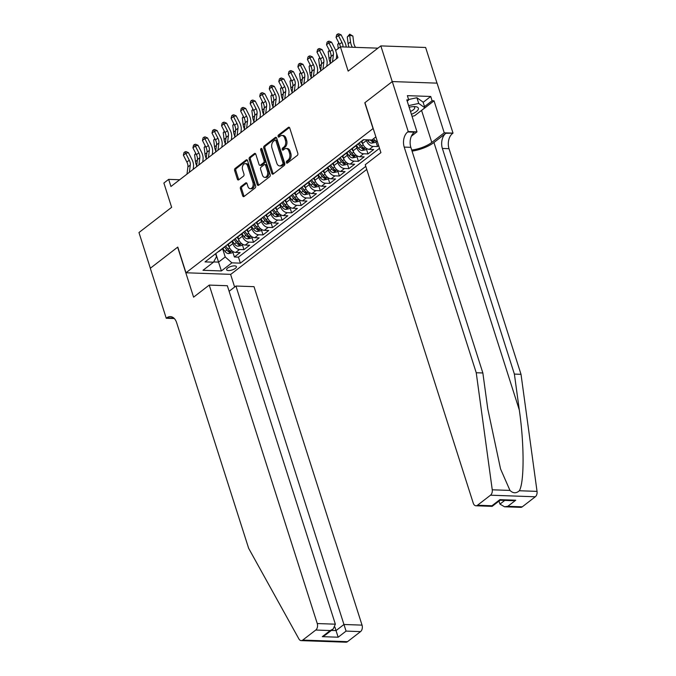 <?xml version="1.0" encoding="UTF-8"?>
<svg xmlns="http://www.w3.org/2000/svg" width="676" height="676" viewBox="0 0 676 676"><rect width="100%" height="100%" fill="white"/><g stroke="black" fill="none" stroke-linecap="round" stroke-linejoin="round"><path stroke-width="1.01" d="M286.387 162.612A1.107 0.727 -88 0 0 287.359 163.085L297.313 155.404A1.58 1.039 -88 0 0 297.803 153.283L289.75 128.051A1.58 1.039 -88 0 0 288.863 127.198A1.58 1.039 -88 0 0 288.365 127.375L278.411 135.048A1.107 0.727 -88 0 0 279.036 137.008L280.329 136.02A5.045 3.321 -88 0 1 281.934 135.462A5.045 3.321 -88 0 1 284.757 138.191L285.424 140.295A5.045 3.321 -88 0 1 283.861 147.089L282.568 148.086A1.107 0.727 -88 0 0 283.202 150.047L284.486 149.058A5.045 3.321 -88 0 1 286.092 148.492A5.045 3.321 -88 0 1 288.914 151.23L289.59 153.334A5.045 3.321 -88 0 1 288.018 160.127L286.734 161.125A1.107 0.727 -88 0 0 286.387 162.612M286.092 148.492L287.308 148.534A5.045 3.321 -88 0 1 290.122 151.272L290.798 153.376A5.045 3.321 -88 0 1 289.227 160.17L287.942 161.167A1.107 0.727 -88 0 0 287.68 162.84M289.455 127.511L279.619 135.09A1.107 0.727 -88 0 0 279.357 136.763M281.934 135.462L283.143 135.504A5.045 3.321 -88 0 1 285.965 138.234L286.632 140.338A5.045 3.321 -88 0 1 285.069 147.131L283.785 148.129A1.107 0.727 -88 0 0 283.514 149.802M235.383 268.355A5.146 1.859 162.3 0 0 236.406 266.657A5.146 1.859 162.3 0 0 232.857 265.989A5.146 1.859 162.3 0 0 227.635 268.085A5.146 1.859 162.3 0 0 226.604 269.783A5.146 1.859 162.3 0 0 230.161 270.451A5.146 1.859 162.3 0 0 235.383 268.355M240.91 186.61A1.58 1.039 -88 0 0 240.419 188.731L242.684 195.812A1.58 1.039 -88 0 0 243.563 196.665A1.58 1.039 -88 0 0 244.061 196.488L255.114 187.962A1.58 1.039 -88 0 0 255.604 185.841L247.551 160.609A1.58 1.039 -88 0 0 246.672 159.756A1.58 1.039 -88 0 0 246.174 159.925L235.121 168.451A1.58 1.039 -88 0 0 234.631 170.58L237.36 179.132A1.58 1.039 -88 0 0 238.239 179.985A1.58 1.039 -88 0 0 238.738 179.808L243.47 176.157A1.58 1.039 -88 0 0 243.96 174.036L242.608 169.794A4.217 2.772 -88 0 1 245.261 163.643A4.217 2.772 -88 0 1 247.619 165.933L252.917 182.537A4.217 2.772 -88 0 1 250.264 188.689A4.217 2.772 -88 0 1 247.906 186.407L247.027 183.635A1.58 1.039 -88 0 0 246.14 182.782A1.58 1.039 -88 0 0 245.641 182.959L240.91 186.61L242.118 186.652A1.58 1.039 -88 0 0 241.636 188.773L243.892 195.854A1.58 1.039 -88 0 0 244.188 196.395M373.008 128.474L364.803 102.769L392.232 81.602L380.841 45.9L348.157 71.115L340.408 46.838L335.642 50.523L337.924 57.663L170.944 186.5L168.662 179.36L163.888 183.044L171.636 207.321L138.96 232.536L150.351 268.237L177.788 247.07L185.984 272.774L373.186 128.482M271.811 173.335A1.58 1.039 -88 0 0 272.69 174.188A1.58 1.039 -88 0 0 273.197 174.019L284.241 165.485A1.58 1.039 -88 0 0 284.731 163.364L276.678 138.132A1.58 1.039 -88 0 0 275.8 137.279A1.58 1.039 -88 0 0 275.301 137.456L264.248 145.982A1.58 1.039 -88 0 0 263.758 148.103L271.811 173.335L273.019 173.377A1.58 1.039 -88 0 0 273.315 173.926M269.682 176.723L258.629 185.249A1.58 1.039 -88 0 1 258.122 185.427A1.58 1.039 -88 0 1 257.243 184.573L249.19 159.342A1.58 1.039 -88 0 1 249.681 157.221L254.413 153.57A1.58 1.039 -88 0 1 254.911 153.393A1.58 1.039 -88 0 1 255.798 154.246L259.06 164.479A1.58 1.039 -88 0 0 259.939 165.333A1.58 1.039 -88 0 0 260.446 165.155L263.581 162.739A1.58 1.039 -88 0 0 264.071 160.618L260.674 149.962A1.107 0.727 -88 0 1 261.984 148.948L270.172 174.602A1.58 1.039 -88 0 1 269.682 176.723M380.841 45.9L425.626 47.481L437.009 83.14M232.848 252.148L234.395 257.007L240.124 252.587L235.704 252.427L239.524 249.486A6.43 4.25 -127.7 0 1 232.857 243.605L232.13 241.34M242.388 244.788L243.935 249.638L249.664 245.227L245.244 245.067L249.064 242.126A6.43 4.25 -127.7 0 1 242.397 236.237L241.678 233.98M251.928 237.428L253.483 242.278L259.204 237.859L254.784 237.707L258.604 234.758A6.43 4.25 -127.7 0 1 251.937 228.877L251.219 226.621M261.468 230.06L263.023 234.918L268.744 230.499L264.324 230.347L268.144 227.398A6.43 4.25 -127.7 0 1 261.477 221.517L260.759 219.252M271.017 222.7L272.563 227.55L278.292 223.139L273.873 222.979L277.684 220.038A6.43 4.25 -127.7 0 1 271.025 214.157L270.299 211.892M280.557 215.34L282.103 220.19L287.832 215.771L283.413 215.619L287.232 212.67A6.43 4.25 -127.7 0 1 280.565 206.788L279.839 204.532M290.097 207.971L291.643 212.83L297.372 208.411L292.953 208.259L296.772 205.31A6.43 4.25 -127.7 0 1 290.105 199.428L289.387 197.164M299.637 200.611L301.192 205.47L306.912 201.051L302.493 200.89L306.312 197.95A6.43 4.25 -127.7 0 1 299.645 192.069L298.927 189.804M309.177 193.251L310.732 198.102L316.452 193.691L312.033 193.53L315.853 190.59A6.43 4.25 -127.7 0 1 309.185 184.7L308.467 182.444M318.726 185.892L320.272 190.742L325.993 186.322L321.582 186.17L325.393 183.221A6.43 4.25 -127.7 0 1 318.734 177.34L318.007 175.084M328.266 178.523L329.812 183.382L335.541 178.963L331.122 178.81L334.941 175.861A6.43 4.25 -127.7 0 1 328.274 169.98L327.547 167.716M337.806 171.163L339.352 176.013L345.081 171.603L340.662 171.442L344.481 168.501A6.43 4.25 -127.7 0 1 337.814 162.62L337.096 160.356M347.346 163.803L348.9 168.654L354.621 164.234L350.202 164.082L354.021 161.133A6.43 4.25 -127.7 0 1 347.354 155.252L346.636 152.996M356.886 156.435L358.441 161.294L364.161 156.874L359.742 156.722L363.561 153.773A6.43 4.25 -127.7 0 1 356.894 147.892L356.176 145.627M366.434 149.075L367.981 153.934L373.701 149.514L369.29 149.354L373.101 146.413A6.43 4.25 -127.7 0 1 366.443 140.532L366.198 139.78M375.974 141.715L377.521 146.565L378.678 145.678M235.704 252.427A6.43 4.25 52.3 0 1 229.037 246.546L228.285 244.18M245.244 245.067A6.43 4.25 52.3 0 1 238.577 239.186L237.825 236.82M254.784 237.707A6.43 4.25 52.3 0 1 248.126 231.826L247.365 229.46M264.324 230.347A6.43 4.25 52.3 0 1 257.666 224.457L256.905 222.091M273.873 222.979A6.43 4.25 52.3 0 1 267.206 217.097L266.454 214.731M283.413 215.619A6.43 4.25 52.3 0 1 276.746 209.737L275.994 207.371M292.953 208.259A6.43 4.25 52.3 0 1 286.286 202.369L285.534 200.003M302.493 200.89A6.43 4.25 52.3 0 1 295.834 195.009L295.074 192.643M312.033 193.53A6.43 4.25 52.3 0 1 305.375 187.649L304.614 185.283M321.582 186.17A6.43 4.25 52.3 0 1 314.915 180.289L314.163 177.923M331.122 178.81A6.43 4.25 52.3 0 1 324.455 172.921L323.703 170.555M340.662 171.442A6.43 4.25 52.3 0 1 333.995 165.561L333.243 163.195M350.202 164.082A6.43 4.25 52.3 0 1 343.543 158.201L342.783 155.835M359.742 156.722A6.43 4.25 52.3 0 1 353.083 150.841L352.323 148.466M369.29 149.354A6.43 4.25 52.3 0 1 362.623 143.473L361.871 141.107M366.755 169.431L230.77 274.355L185.984 272.774M234.395 257.007L238.451 257.142L240.369 263.141L365.775 166.372M240.369 263.141L231.893 262.846L221.398 270.941L202.994 270.299L213.498 262.195L205.022 261.899L363.418 139.687L371.885 139.983L375.873 136.907M363.865 139.704L362.539 140.726A6.43 4.25 -127.7 0 1 361.364 141.267M377.411 141.723A6.43 4.25 -127.7 0 1 373.515 138.724M377.521 146.565L373.101 146.413M367.981 153.934L363.561 153.773M358.441 161.294L354.021 161.133M348.9 168.654L344.481 168.501M339.352 176.013L334.941 175.861M329.812 183.382L325.393 183.221M320.272 190.742L315.853 190.59M310.732 198.102L306.312 197.95M301.192 205.47L296.772 205.31M291.643 212.83L287.232 212.67M282.103 220.19L277.684 220.038M272.563 227.55L268.144 227.398M263.023 234.918L258.604 234.758M253.483 242.278L249.064 242.126M243.935 249.638L239.524 249.486M238.451 257.142L379.515 148.306M215.821 253.568L218.551 262.119L225.226 256.964L222.59 248.7M179.689 179.748L168.662 179.36M377.909 48.157L340.408 46.838M213.633 261.942L218.551 262.119L221.398 270.941M215.585 253.745L216.514 256.652L213.498 262.195M357.629 144.149A6.43 4.25 -127.7 0 1 356.81 145.146A6.43 4.25 -127.7 0 1 355.644 145.686M348.089 151.508A6.43 4.25 -127.7 0 1 347.27 152.506A6.43 4.25 -127.7 0 1 346.095 153.046M351.824 148.627A6.43 4.25 52.3 0 0 352.99 148.086L356.81 145.146M338.549 158.868A6.43 4.25 -127.7 0 1 337.73 159.866A6.43 4.25 -127.7 0 1 336.555 160.406M342.284 155.987A6.43 4.25 52.3 0 0 343.45 155.446L347.27 152.506M329.001 166.237A6.43 4.25 -127.7 0 1 328.181 167.226A6.43 4.25 -127.7 0 1 327.015 167.766M332.736 163.355A6.43 4.25 52.3 0 0 333.91 162.815L337.73 159.866M319.461 173.597A6.43 4.25 -127.7 0 1 318.641 174.594A6.43 4.25 -127.7 0 1 317.475 175.135M323.196 170.715A6.43 4.25 52.3 0 0 324.37 170.175L328.181 167.226M309.921 180.957A6.43 4.25 -127.7 0 1 309.101 181.954A6.43 4.25 -127.7 0 1 307.935 182.495M313.656 178.075A6.43 4.25 52.3 0 0 314.83 177.534L318.641 174.594M300.381 188.317A6.43 4.25 -127.7 0 1 299.561 189.314A6.43 4.25 -127.7 0 1 298.386 189.855M304.115 185.435A6.43 4.25 52.3 0 0 305.282 184.894L309.101 181.954M290.841 195.685A6.43 4.25 -127.7 0 1 290.021 196.682A6.43 4.25 -127.7 0 1 288.846 197.215M294.575 192.804A6.43 4.25 52.3 0 0 295.742 192.263L299.561 189.314M281.292 203.045A6.43 4.25 -127.7 0 1 280.472 204.042A6.43 4.25 -127.7 0 1 279.306 204.583M285.027 200.164A6.43 4.25 52.3 0 0 286.201 199.623L290.021 196.682M271.752 210.405A6.43 4.25 -127.7 0 1 270.932 211.402A6.43 4.25 -127.7 0 1 269.766 211.943M275.487 207.524A6.43 4.25 52.3 0 0 276.661 206.983L280.472 204.042M262.212 217.773A6.43 4.25 -127.7 0 1 261.392 218.762A6.43 4.25 -127.7 0 1 260.226 219.303M265.947 214.892A6.43 4.25 52.3 0 0 267.121 214.351L270.932 211.402M252.672 225.133A6.43 4.25 -127.7 0 1 251.852 226.13A6.43 4.25 -127.7 0 1 250.678 226.671M256.407 222.252A6.43 4.25 52.3 0 0 257.573 221.711L261.392 218.762M243.132 232.493A6.43 4.25 -127.7 0 1 242.312 233.49A6.43 4.25 -127.7 0 1 241.138 234.031M246.867 229.612A6.43 4.25 52.3 0 0 248.033 229.071L251.852 226.13M233.583 239.853A6.43 4.25 -127.7 0 1 232.764 240.85A6.43 4.25 -127.7 0 1 231.598 241.391M237.318 236.972A6.43 4.25 52.3 0 0 238.493 236.431L242.312 233.49M224.043 247.222A6.43 4.25 -127.7 0 1 223.224 248.21A6.43 4.25 -127.7 0 1 222.058 248.751M227.778 244.34A6.43 4.25 52.3 0 0 228.953 243.799L232.764 240.85M218.238 251.7A6.43 4.25 52.3 0 0 219.413 251.159L223.224 248.21M225.226 256.964L231.893 262.846M276.391 137.591L265.457 146.024A1.58 1.039 -88 0 0 264.967 148.145L273.019 173.377M282.585 164.319A1.107 0.727 -88 0 0 282.931 162.831L275.859 140.684A1.107 0.727 -88 0 0 274.895 140.211L273.535 141.259A5.045 3.321 -88 0 0 271.972 148.052L276.805 163.195A5.045 3.321 -88 0 0 279.619 165.924A5.045 3.321 -88 0 0 281.233 165.366L282.585 164.319L283.802 164.361A1.107 0.727 -88 0 0 284.14 162.874L282.931 162.831M275.242 140.084L276.459 140.126A1.107 0.727 -88 0 1 277.075 140.726L284.14 162.874M279.619 165.924L280.827 165.966A5.045 3.321 -88 0 0 282.441 165.409L281.233 165.366M283.802 164.361L282.441 165.409M255.503 153.706L250.889 157.263A1.58 1.039 -88 0 0 250.407 159.384L258.452 184.616A1.58 1.039 -88 0 0 258.747 185.156M259.939 165.333L261.156 165.375A1.58 1.039 -88 0 0 261.654 165.197L264.789 162.781A1.58 1.039 -88 0 0 265.279 160.66L261.882 150.004L260.674 149.962M261.958 148.864A1.107 0.727 -88 0 0 261.882 150.004M262.449 175.101A4.217 2.772 -88 0 0 264.806 177.382A4.217 2.772 -88 0 0 267.459 171.231L265.592 165.383A1.58 1.039 -88 0 0 264.713 164.521A1.58 1.039 -88 0 0 264.206 164.699L261.071 167.124A1.58 1.039 -88 0 0 260.581 169.245L262.449 175.101M264.806 177.382L266.014 177.425A4.217 2.772 -88 0 0 268.668 171.273L267.459 171.231M264.713 164.521L265.921 164.572A1.58 1.039 -88 0 1 266.8 165.426L268.668 171.273M246.732 183.095L242.118 186.652M250.264 188.689L251.472 188.731A4.217 2.772 -88 0 0 254.134 182.579L252.917 182.537M245.261 163.643L246.47 163.685A4.217 2.772 -88 0 1 248.827 165.975L254.134 182.579M247.264 160.06L236.33 168.501A1.58 1.039 -88 0 0 235.84 170.622L238.569 179.174A1.58 1.039 -88 0 0 238.865 179.715M355.568 47.371A8.036 5.315 -127.7 0 1 353.725 42.825L352.872 36.065L349.669 35.16L350.523 41.92A12.058 7.977 52.3 0 0 352.348 47.261M349.686 34.189L349.669 35.16L347.278 37.003L349.686 34.189L352.872 36.065M347.278 37.003L348.14 43.763A12.058 7.977 52.3 0 0 349.036 47.143M340.459 46.838A8.036 5.315 52.3 0 0 339.538 44.244L336.056 37.391L338.439 35.549L337.603 34.079L338.684 33.8L341.135 34.865L344.625 41.718A12.058 7.977 -127.7 0 1 346.196 47.041M342.985 46.931A8.036 5.315 52.3 0 0 341.929 42.402L338.439 35.549L341.135 34.865M336.056 37.391L336.648 34.814L337.603 34.079M411.414 114.312A10.444 3.769 162.3 0 0 412.132 114.016A10.444 3.769 162.3 0 0 415.047 106.622A10.444 3.769 162.3 0 0 409.157 107.264M410.501 111.464A7.149 2.577 162.3 0 0 414.692 107.518A7.149 2.577 162.3 0 0 413.484 106.605M408.608 99.524L416.898 97.724L423.066 102.093L424.891 107.805L414.591 115.757L412.047 116.306M408.634 105.625L418.723 103.436L424.891 107.805M416.898 97.724L418.723 103.436M412.056 151.12A20.931 7.554 162.3 0 0 433.941 142.501L445.864 133.299L453.021 133.13L437.068 83.14L392.283 81.568L364.947 102.659L380.901 152.641L365.251 164.716L473.259 503.172A4.825 3.169 -88 0 0 475.955 505.783A4.825 3.169 -88 0 0 477.493 505.242L490.514 495.195A4.825 3.169 -88 0 0 492.255 489.796L476.234 372.738L404.223 147.106A11.247 7.394 92 0 1 407.712 131.955L408.236 131.55L392.283 81.568M476.234 372.738L482.858 372.975L487.768 408.862L500.553 468.933L509.966 490.421C513.109 493.438 516.227 493.548 519.329 490.751C524.339 482.436 524.322 444.293 519.303 409.977L514.385 374.082L442.374 148.45A11.247 7.394 92 0 1 445.864 133.299M498.989 501.085L499.953 504.11L504.752 500.409M514.385 374.082L521.019 374.318L449.008 148.678A11.247 7.394 92 0 1 452.498 133.535M407.712 131.955L414.337 132.183A11.247 7.394 92 0 0 410.847 147.334L482.858 372.975M477.493 505.242L491.959 505.758L499.877 499.648L515.737 500.206L507.811 506.316L522.278 506.823L535.299 496.775L490.514 495.195M519.329 490.751L537.04 491.376L521.019 374.318M408.236 131.55L417.007 131.854L406.8 99.871L408.735 99.938L407.197 101.121M423.142 102.329L430.73 96.474L407.366 95.654L408.735 99.938M430.73 96.474L432.099 100.758L434.034 100.825L444.242 132.817L453.021 133.13M411.709 150.03A18.083 6.523 162.3 0 0 431.795 142.425L444.242 132.817M417.007 131.854L411.38 136.197M537.04 491.376A4.825 3.169 92 0 1 535.299 496.775M522.278 506.823A4.825 3.169 92 0 1 520.74 507.355L504.541 506.789L499.953 504.11M434.034 100.825L421.579 110.433A18.083 6.523 -17.7 0 1 420.227 111.405M424.511 106.614L432.099 100.758M491.959 505.758L492.162 506.349L475.955 505.783M499.877 499.648L500.079 500.24L492.162 506.349M515.737 500.206L512.459 500.679L500.079 500.24M507.811 506.316L504.541 506.789M209.239 285.086L317.255 623.542L335.355 624.185L227.339 285.728L209.239 285.086L193.589 297.161L177.644 247.179L150.3 268.271L166.254 318.252L174.307 318.54M229.113 291.288L235.932 286.032L254.024 286.666L362.04 625.123A4.825 3.169 92 0 1 360.545 631.612L347.523 641.668A4.825 3.169 92 0 1 345.985 642.2L301.2 640.62A4.825 3.169 -88 0 1 298.919 638.972L248.658 548.329L176.647 322.697A11.247 7.394 -88 0 0 170.369 316.605A11.247 7.394 -88 0 0 166.778 317.855L166.254 318.252M360.545 631.612L346.078 631.105L338.161 637.215L322.308 636.657L330.226 630.547L315.76 630.04L302.738 640.087L347.523 641.668M230.592 274.346L234.64 287.03M235.932 286.032L343.949 624.489L362.04 625.123M301.2 640.62A4.825 3.169 -88 0 0 302.738 640.087M315.76 630.04A4.825 3.169 -88 0 0 317.255 623.542M173.639 317.914A11.247 7.394 -88 0 0 173.411 318.083L166.778 317.855M334.916 627.1L336.023 630.598L343.949 624.489L346.078 631.105M338.161 637.215L336.023 630.598L331.35 630.429M322.308 636.657L325.257 635.127L333.183 629.018L335.355 624.185M330.226 630.547L333.183 629.018M376.481 141.318L374.952 142.501L371.58 143.151A4.259 2.814 -127.7 0 1 368.107 140.963L367.271 139.822M370.203 139.924A4.259 2.814 52.3 0 0 372.425 141.546C373.82 141.512 374.2 141.225 373.575 140.659A4.259 2.814 -127.7 0 1 372.121 139.805M339.073 43.332L337.738 44.371L338.262 48.495M337.738 44.371L338.82 42.825M362.75 143.853L361.043 141.512M366.941 148.686L365.412 149.861L362.04 150.511A4.259 2.814 -127.7 0 1 358.567 148.331L356.438 145.424M358.086 143.802L360.384 146.929A4.259 2.814 52.3 0 0 362.885 148.906C364.279 148.881 364.66 148.585 364.034 148.019A4.259 2.814 -127.7 0 1 361.525 146.05L359.226 142.915M362.209 146.836A2.172 1.436 -127.7 0 1 361.516 146.143L359.176 142.957M329.533 50.7L328.198 51.731L329.051 58.491A12.058 7.977 52.3 0 0 330.251 62.581M328.198 51.731L329.271 50.185M353.21 151.213L351.495 148.881M357.401 156.046L355.872 157.221L352.5 157.871A4.259 2.814 -127.7 0 1 349.027 155.691L346.898 152.793M348.537 151.162L350.836 154.289A4.259 2.814 52.3 0 0 353.345 156.266C354.731 156.24 355.12 155.945 354.494 155.387A4.259 2.814 -127.7 0 1 351.985 153.41L349.686 150.275M352.669 154.196A2.172 1.436 -127.7 0 1 351.976 153.511L349.636 150.317M319.993 58.06L318.658 59.091L319.511 65.851A12.058 7.977 52.3 0 0 320.711 69.941M318.658 59.091L319.731 57.544M343.67 158.573L341.955 156.24M347.853 163.406L346.332 164.589L342.952 165.24A4.259 2.814 -127.7 0 1 339.487 163.051L337.358 160.153M338.997 158.522L341.295 161.657A4.259 2.814 52.3 0 0 343.805 163.626C345.191 163.6 345.571 163.305 344.946 162.747A4.259 2.814 -127.7 0 1 342.445 160.77L340.146 157.643M343.129 161.556A2.172 1.436 -127.7 0 1 342.436 160.871L340.096 157.677M310.453 65.42L309.118 66.451L309.971 73.211A12.058 7.977 52.3 0 0 311.171 77.301M309.118 66.451L310.191 64.904M330.108 63.688L331.02 56.488A8.036 5.315 52.3 0 0 329.998 51.604L326.508 44.76L328.899 42.918L328.063 41.439L329.144 41.16L331.595 42.225L335.085 49.078A12.058 7.977 -127.7 0 1 335.71 50.463M332.499 61.846L333.412 54.646A8.036 5.315 52.3 0 0 332.381 49.77L328.899 42.918L331.595 42.225M326.508 44.76L327.108 42.174L328.063 41.439M336.513 53.243A12.058 7.977 -127.7 0 1 336.614 56.404L336.302 58.913M320.568 71.048L321.48 63.848A8.036 5.315 52.3 0 0 320.458 58.973L316.968 52.12L319.359 50.277L318.523 48.799L319.604 48.528L322.055 49.585L325.536 56.438A12.058 7.977 -127.7 0 1 327.074 63.764L326.761 66.273M322.951 69.206L323.863 62.015A8.036 5.315 52.3 0 0 322.841 57.13L319.359 50.277L322.055 49.585M316.968 52.12L317.568 49.534L318.523 48.799M311.028 78.408L311.94 71.217A8.036 5.315 52.3 0 0 310.918 66.332L307.428 59.48L309.811 57.637L308.983 56.159L310.056 55.888L312.515 56.953L315.996 63.806A12.058 7.977 -127.7 0 1 317.534 71.124L317.213 73.633M313.41 76.574L314.323 69.374A8.036 5.315 52.3 0 0 313.301 64.49L309.811 57.637L312.515 56.953M307.428 59.48L308.028 56.902L308.983 56.159M301.488 85.776L302.4 78.577A8.036 5.315 52.3 0 0 301.378 73.692L297.888 66.839L300.271 65.006L299.443 63.527L300.516 63.248L302.966 64.313L306.456 71.166A12.058 7.977 -127.7 0 1 307.994 78.484L307.673 81.002M303.87 83.934L304.783 76.734A8.036 5.315 52.3 0 0 303.761 71.859L300.271 65.006L302.966 64.313M297.888 66.839L298.488 64.262L299.443 63.527M334.13 165.933L332.415 163.6M338.313 170.774L336.792 171.949L333.412 172.6A4.259 2.814 -127.7 0 1 329.939 170.42L327.809 167.513M329.457 165.882L331.755 169.017A4.259 2.814 52.3 0 0 334.265 170.994C335.651 170.96 336.031 170.673 335.406 170.107A4.259 2.814 -127.7 0 1 332.905 168.13L330.598 165.003M333.581 168.924A2.172 1.436 -127.7 0 1 332.896 168.231L330.556 165.037M300.913 72.788L299.569 73.819L300.431 80.579A12.058 7.977 52.3 0 0 301.623 84.661M299.569 73.819L300.651 72.273M291.939 93.136L292.86 85.936A8.036 5.315 52.3 0 0 291.829 81.061L288.348 74.208L290.731 72.366L289.894 70.887L290.976 70.608L293.426 71.673L296.916 78.526A12.058 7.977 -127.7 0 1 298.454 85.852L298.133 88.362M294.33 91.294L295.243 84.094A8.036 5.315 52.3 0 0 294.221 79.219L290.731 72.366L293.426 71.673M288.348 74.208L288.939 71.622L289.894 70.887M324.581 173.301L322.875 170.969M328.773 178.134L327.243 179.309L323.872 179.96A4.259 2.814 -127.7 0 1 320.399 177.78L318.269 174.881M319.917 173.25L322.215 176.377A4.259 2.814 52.3 0 0 324.717 178.354C326.111 178.329 326.491 178.033 325.866 177.467A4.259 2.814 -127.7 0 1 323.356 175.498L321.058 172.363M324.041 176.284A2.172 1.436 -127.7 0 1 323.356 175.591L321.007 172.405M291.364 80.148L290.029 81.179L290.891 87.939A12.058 7.977 52.3 0 0 292.083 92.029M290.029 81.179L291.111 79.633M282.399 100.496L283.312 93.305A8.036 5.315 52.3 0 0 282.289 88.421L278.799 81.568L281.191 79.726L280.354 78.247L281.436 77.977L283.886 79.041L287.376 85.886A12.058 7.977 -127.7 0 1 288.905 93.212L288.593 95.722M284.79 98.654L285.703 91.463A8.036 5.315 52.3 0 0 284.672 86.579L281.191 79.726L283.886 79.041M278.799 81.568L279.399 78.982L280.354 78.247M315.041 180.661L313.334 178.329M319.233 185.494L317.703 186.669L314.332 187.32A4.259 2.814 -127.7 0 1 310.859 185.139L308.729 182.241M310.377 180.61L312.675 183.745A4.259 2.814 52.3 0 0 315.177 185.714C316.571 185.689 316.951 185.393 316.326 184.835A4.259 2.814 -127.7 0 1 313.816 182.858L311.518 179.723M315.177 185.714L314.526 183.669A2.172 1.436 -127.7 0 1 313.816 182.959L311.467 179.765M281.824 87.508L280.489 88.539L281.343 95.299A12.058 7.977 52.3 0 0 282.543 99.389M280.489 88.539L281.562 86.993M272.859 107.856L273.772 100.665A8.036 5.315 52.3 0 0 272.749 95.781L269.259 88.928L271.651 87.086L270.814 85.615L271.896 85.337L274.346 86.401L277.828 93.254A12.058 7.977 -127.7 0 1 279.365 100.572L279.053 103.082M275.242 106.022L276.154 98.823A8.036 5.315 52.3 0 0 275.132 93.939L271.651 87.086L274.346 86.401M269.259 88.928L269.859 86.351L270.814 85.615M305.501 188.021L303.786 185.689M309.692 192.854L308.163 194.037L304.791 194.688A4.259 2.814 -127.7 0 1 301.319 192.499L299.189 189.601M300.828 187.97L303.127 191.105A4.259 2.814 52.3 0 0 305.636 193.082C307.022 193.049 307.411 192.753 306.786 192.195A4.259 2.814 -127.7 0 1 304.276 190.218L301.978 187.091M304.96 191.012A2.172 1.436 -127.7 0 1 304.268 190.319L301.927 187.125M272.284 94.868L270.949 95.899L271.803 102.659A12.058 7.977 52.3 0 0 273.003 106.749M270.949 95.899L272.022 94.361M263.319 115.224L264.231 108.025A8.036 5.315 52.3 0 0 263.209 103.141L259.719 96.288L262.102 94.454L261.274 92.975L262.347 92.697L264.806 93.761L268.287 100.614A12.058 7.977 -127.7 0 1 269.825 107.932L269.504 110.45M265.702 113.382L266.614 106.183A8.036 5.315 52.3 0 0 265.592 101.307L262.102 94.454L264.806 93.761M259.719 96.288L260.319 93.71L261.274 92.975M295.961 195.389L294.246 193.049M300.144 200.223L298.623 201.397L295.243 202.048A4.259 2.814 -127.7 0 1 291.779 199.868L289.649 196.961M291.288 195.339L293.587 198.465A4.259 2.814 52.3 0 0 296.096 200.442C297.482 200.417 297.863 200.121 297.237 199.555A4.259 2.814 -127.7 0 1 294.736 197.586L292.438 194.451M295.42 198.372A2.172 1.436 -127.7 0 1 294.728 197.679L292.387 194.485M262.744 102.237L261.409 103.267L262.263 110.027A12.058 7.977 52.3 0 0 263.463 114.117M261.409 103.267L262.482 101.721M253.779 122.584L254.691 115.385A8.036 5.315 52.3 0 0 253.669 110.509L250.179 103.656L252.562 101.814L251.734 100.335L252.807 100.065L255.258 101.121L258.747 107.974A12.058 7.977 -127.7 0 1 260.285 115.3L259.964 117.81M256.162 120.742L257.074 113.551A8.036 5.315 52.3 0 0 256.052 108.667L252.562 101.814L255.258 101.121M250.179 103.656L250.779 101.07L251.734 100.335M286.421 202.749L284.706 200.417M290.604 207.583L289.083 208.757L285.703 209.408A4.259 2.814 -127.7 0 1 282.23 207.228L280.101 204.329M281.748 202.699L284.047 205.825A4.259 2.814 52.3 0 0 286.556 207.802C287.942 207.777 288.322 207.481 287.697 206.924A4.259 2.814 -127.7 0 1 285.196 204.946L282.889 201.811M285.872 205.732A2.172 1.436 -127.7 0 1 285.188 205.048L282.847 201.854M253.204 109.596L251.861 110.627L252.723 117.387A12.058 7.977 52.3 0 0 253.914 121.477M251.861 110.627L252.942 109.081M244.239 129.944L245.151 122.753A8.036 5.315 52.3 0 0 244.12 117.869L240.639 111.016L243.022 109.174L242.185 107.695L243.267 107.425L245.718 108.49L249.207 115.343A12.058 7.977 -127.7 0 1 250.745 122.66L250.424 125.17M246.622 128.11L247.534 120.911A8.036 5.315 52.3 0 0 246.512 116.027L243.022 109.174L245.718 108.49M240.639 111.016L241.231 108.439L242.185 107.695M276.873 210.109L275.166 207.777M281.064 214.943L279.534 216.126L276.163 216.776A4.259 2.814 -127.7 0 1 272.69 214.588L270.561 211.689M272.208 210.059L274.507 213.194A4.259 2.814 52.3 0 0 277.008 215.162C278.402 215.137 278.782 214.841 278.157 214.284A4.259 2.814 -127.7 0 1 275.647 212.306L273.349 209.18M276.332 213.092A2.172 1.436 -127.7 0 1 275.647 212.408L273.298 209.214M243.656 116.956L242.321 117.987L243.183 124.747A12.058 7.977 52.3 0 0 244.374 128.837M242.321 117.987L243.402 116.441M234.69 137.312L235.603 130.113A8.036 5.315 52.3 0 0 234.58 125.229L231.091 118.376L233.482 116.542L232.645 115.064L233.727 114.785L236.177 115.849L239.667 122.702A12.058 7.977 -127.7 0 1 241.197 130.02L240.884 132.53M237.082 135.47L237.994 128.271A8.036 5.315 52.3 0 0 236.963 123.387L233.482 116.542L236.177 115.849M231.091 118.376L231.691 115.799L232.645 115.064M267.333 217.469L265.626 215.137M271.524 222.311L269.994 223.486L266.623 224.136A4.259 2.814 -127.7 0 1 263.15 221.956L261.02 219.049M262.668 217.418L264.967 220.553A4.259 2.814 52.3 0 0 267.468 222.531C268.862 222.497 269.242 222.21 268.617 221.643A4.259 2.814 -127.7 0 1 266.107 219.666L263.809 216.54M267.468 222.531L266.817 220.477A2.172 1.436 -127.7 0 1 266.107 219.768L263.758 216.573M234.116 124.316L232.781 125.356L233.634 132.116A12.058 7.977 52.3 0 0 234.834 136.197M232.781 125.356L233.854 123.809M225.15 144.672L226.063 137.473A8.036 5.315 52.3 0 0 225.04 132.597L221.551 125.744L223.942 123.902L223.105 122.424L224.187 122.145L226.637 123.209L230.119 130.062A12.058 7.977 -127.7 0 1 231.657 137.389L231.344 139.898M227.533 142.83L228.446 135.631A8.036 5.315 52.3 0 0 227.423 130.755L223.942 123.902L226.637 123.209M221.551 125.744L222.15 123.159L223.105 122.424M257.793 224.838L256.077 222.505M261.984 229.671L260.454 230.846L257.083 231.496A4.259 2.814 -127.7 0 1 253.61 229.316L251.48 226.418M253.12 224.787L255.418 227.913A4.259 2.814 52.3 0 0 257.928 229.891C259.314 229.865 259.702 229.57 259.077 229.003A4.259 2.814 -127.7 0 1 256.567 227.035L254.269 223.9M257.252 227.82A2.172 1.436 -127.7 0 1 256.559 227.128L254.218 223.942M224.576 131.685L223.241 132.716L224.094 139.476A12.058 7.977 52.3 0 0 225.294 143.566M223.241 132.716L224.314 131.169M215.61 152.032L216.523 144.833A8.036 5.315 52.3 0 0 215.5 139.957L212.011 133.104L214.393 131.262L213.565 129.784L214.638 129.513L217.097 130.578L220.579 137.422A12.058 7.977 -127.7 0 1 222.117 144.749L221.796 147.258M217.993 150.19L218.906 142.999A8.036 5.315 52.3 0 0 217.883 138.115L214.393 131.262L217.097 130.578M212.011 133.104L212.61 130.519L213.565 129.784M248.253 232.198L246.537 229.865M252.435 237.031L250.914 238.205L247.534 238.856A4.259 2.814 -127.7 0 1 244.07 236.676L241.94 233.778M243.58 232.147L245.878 235.282A4.259 2.814 52.3 0 0 248.388 237.251C249.774 237.225 250.154 236.93 249.529 236.372A4.259 2.814 -127.7 0 1 247.027 234.395L244.729 231.26M247.712 235.18A2.172 1.436 -127.7 0 1 247.019 234.496L244.678 231.302M215.036 139.045L213.701 140.076L214.554 146.836A12.058 7.977 52.3 0 0 215.754 150.925M213.701 140.076L214.774 138.529M206.07 159.392L206.983 152.201A8.036 5.315 52.3 0 0 205.96 147.317L202.47 140.464L204.853 138.622L204.025 137.152L205.098 136.873L207.549 137.938L211.039 144.791A12.058 7.977 -127.7 0 1 212.577 152.108L212.256 154.618M208.453 157.559L209.366 150.359A8.036 5.315 52.3 0 0 208.343 145.475L204.853 138.622L207.549 137.938M202.47 140.464L203.07 137.887L204.025 137.152M238.713 239.558L236.997 237.225M242.895 244.391L241.374 245.574L237.994 246.225A4.259 2.814 -127.7 0 1 234.521 244.036L232.392 241.138M234.04 239.507L236.338 242.642A4.259 2.814 52.3 0 0 238.848 244.619C240.233 244.585 240.614 244.29 239.988 243.732A4.259 2.814 -127.7 0 1 237.487 241.755L235.18 238.628M238.163 242.549A2.172 1.436 -127.7 0 1 237.479 241.856L235.138 238.662M205.496 146.405L204.152 147.436L205.014 154.196A12.058 7.977 52.3 0 0 206.205 158.285M204.152 147.436L205.234 145.898M196.53 166.761L197.443 159.561A8.036 5.315 52.3 0 0 196.412 154.677L192.93 147.824L195.313 145.991L194.477 144.512L195.558 144.233L198.009 145.298L201.499 152.151A12.058 7.977 -127.7 0 1 203.037 159.468L202.715 161.986M198.913 164.919L199.826 157.719A8.036 5.315 52.3 0 0 198.803 152.844L195.313 145.991L198.009 145.298M192.93 147.824L193.522 145.247L194.477 144.512M229.164 246.917L227.457 244.585M233.355 251.759L231.826 252.934L228.454 253.585A4.259 2.814 -127.7 0 1 224.981 251.404L222.852 248.498M224.5 246.867L226.798 250.002A4.259 2.814 52.3 0 0 229.299 251.979C230.693 251.954 231.074 251.658 230.448 251.092A4.259 2.814 -127.7 0 1 227.939 249.123L225.64 245.988M228.623 249.909A2.172 1.436 -127.7 0 1 227.939 249.216L225.59 246.022M195.947 153.773L194.612 154.804L195.474 161.564A12.058 7.977 52.3 0 0 196.665 165.654M194.612 154.804L195.694 153.258M186.982 174.121L187.894 166.921A8.036 5.315 52.3 0 0 186.872 162.046L183.39 155.193L185.773 153.351L184.937 151.872L186.018 151.593L188.469 152.658L191.959 159.511A12.058 7.977 -127.7 0 1 193.488 166.837L193.175 169.346M189.373 172.279L190.286 165.088A8.036 5.315 52.3 0 0 189.255 160.204L185.773 153.351L188.469 152.658M183.39 155.193L183.982 152.607L184.937 151.872M229.037 246.546L232.857 243.605M238.577 239.186L242.397 236.237M248.126 231.826L251.937 228.877M257.666 224.457L261.477 221.517M267.206 217.097L271.025 214.157M276.746 209.737L280.565 206.788M286.286 202.369L290.105 199.428M295.834 195.009L299.645 192.069M305.375 187.649L309.185 184.7M314.915 180.289L318.734 177.34M324.455 172.921L328.274 169.98M333.995 165.561L337.814 162.62M343.543 158.201L347.354 155.252M353.083 150.841L356.894 147.892M362.623 143.473L366.443 140.532M289.227 160.17L288.018 160.127M290.798 153.376L289.59 153.334M290.122 151.272L288.914 151.23M283.785 148.129L282.568 148.086M285.069 147.131L283.861 147.089M286.632 140.338L285.424 140.295M285.965 138.234L284.757 138.191M279.619 135.09L278.411 135.048M289.353 127.409L288.365 127.375M287.942 161.167L286.734 161.125M264.967 148.145L263.758 148.103M265.457 146.024L264.248 145.982M276.29 137.49L275.301 137.456M277.075 140.726L275.859 140.684M258.452 184.616L257.243 184.573M250.407 159.384L249.19 159.342M250.889 157.263L249.681 157.221M255.401 153.604L254.413 153.57M261.654 165.197L260.446 165.155M264.789 162.781L263.581 162.739M265.279 160.66L264.071 160.618M266.8 165.426L265.592 165.383M246.63 182.993L245.641 182.959M248.827 165.975L247.619 165.933M238.569 179.174L237.36 179.132M235.84 170.622L234.631 170.58M236.33 168.501L235.121 168.451M247.162 159.959L246.174 159.925M243.892 195.854L242.684 195.812M241.636 188.773L240.419 188.731M350.523 41.92L348.14 43.763M339.538 44.244L341.929 42.402M519.303 409.977L433.941 142.501M442.374 148.45L449.008 148.678M410.847 147.334L404.223 147.106M492.255 489.796L509.966 490.421M421.579 110.433L431.795 142.425M371.665 143.135L375.155 140.439M368.107 140.963L369.493 139.898M371.918 139.957L372.425 141.546M362.125 150.494L365.615 147.807M361.525 146.05L363.164 144.782M358.567 148.331L360.384 146.929M330.953 57.021L329.051 58.491M362.235 146.861L362.885 148.906M352.585 157.854L356.075 155.167M351.985 153.41L353.624 152.142M349.027 155.691L350.836 154.289M321.413 64.389L319.511 65.851M352.695 154.221L353.345 156.266M343.036 165.223L346.526 162.527M342.445 160.77L344.084 159.502M339.487 163.051L341.295 161.657M311.873 71.749L309.971 73.211M343.154 161.581L343.805 163.626M331.02 56.488L333.412 54.646M329.998 51.604L332.381 49.77M321.48 63.848L323.863 62.015M320.458 58.973L322.841 57.13M311.94 71.217L314.323 69.374M310.918 66.332L313.301 64.49M302.4 78.577L304.783 76.734M301.378 73.692L303.761 71.859M333.496 172.583L336.986 169.887M332.905 168.13L334.544 166.871M329.939 170.42L331.755 169.017M302.333 79.109L300.431 80.579M333.606 168.941L334.265 170.994M292.86 85.936L295.243 84.094M291.829 81.061L294.221 79.219M323.956 179.943L327.446 177.256M323.356 175.498L324.995 174.231M320.399 177.78L322.215 176.377M292.793 86.469L290.891 87.939M324.066 176.309L324.717 178.354M283.312 93.305L285.703 91.463M282.289 88.421L284.672 86.579M314.416 187.311L317.906 184.616M313.816 182.858L315.455 181.59M310.859 185.139L312.675 183.745M283.244 93.837L281.343 95.299M273.772 100.665L276.154 98.823M272.749 95.781L275.132 93.939M304.876 194.671L308.366 191.976M304.276 190.218L305.915 188.959M301.319 192.499L303.127 191.105M273.704 101.197L271.803 102.659M304.986 191.029L305.636 193.082M264.231 108.025L266.614 106.183M263.209 103.141L265.592 101.307M295.327 202.031L298.817 199.335M294.736 197.586L296.375 196.319M291.779 199.868L293.587 198.465M264.164 108.557L262.263 110.027M295.446 198.398L296.096 200.442M254.691 115.385L257.074 113.551M253.669 110.509L256.052 108.667M285.787 209.391L289.277 206.704M285.196 204.946L286.835 203.679M282.23 207.228L284.047 205.825M254.624 115.926L252.723 117.387M285.897 205.757L286.556 207.802M245.151 122.753L247.534 120.911M244.12 117.869L246.512 116.027M276.247 216.759L279.737 214.064M275.647 212.306L277.287 211.039M272.69 214.588L274.507 213.194M245.084 123.285L243.183 124.747M276.357 213.117L277.008 215.162M235.603 130.113L237.994 128.271M234.58 125.229L236.963 123.387M266.707 224.119L270.197 221.424M266.107 219.666L267.747 218.407M263.15 221.956L264.967 220.553M235.535 130.645L233.634 132.116M226.063 137.473L228.446 135.631M225.04 132.597L227.423 130.755M257.167 231.479L260.657 228.792M256.567 227.035L258.207 225.767M253.61 229.316L255.418 227.913M225.995 138.005L224.094 139.476M257.277 227.846L257.928 229.891M216.523 144.833L218.906 142.999M215.5 139.957L217.883 138.115M247.619 238.848L251.109 236.152M247.027 234.395L248.667 233.127M244.07 236.676L245.878 235.282M216.455 145.374L214.554 146.836M247.737 235.206L248.388 237.251M206.983 152.201L209.366 150.359M205.96 147.317L208.343 145.475M238.079 246.208L241.569 243.512M237.487 241.755L239.127 240.495M234.521 244.036L236.338 242.642M206.915 152.734L205.014 154.196M238.189 242.566L238.848 244.619M197.443 159.561L199.826 157.719M196.412 154.677L198.803 152.844M228.539 253.568L232.029 250.872M227.939 249.123L229.578 247.855M224.981 251.404L226.798 250.002M197.375 160.094L195.474 161.564M228.649 249.934L229.299 251.979M187.894 166.921L190.286 165.088M186.872 162.046L189.255 160.204"/></g></svg>
